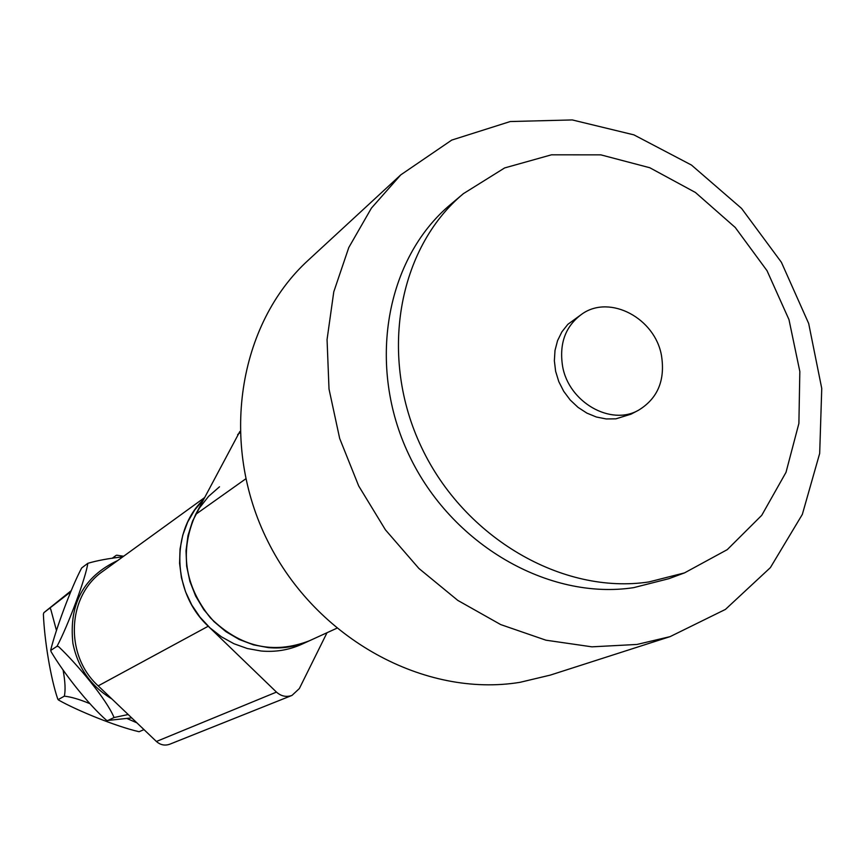 <?xml version="1.0" encoding="UTF-8"?>
<svg xmlns="http://www.w3.org/2000/svg" width="865" height="865" viewBox="0 0 865 865"><rect width="100%" height="100%" fill="white"/><g stroke="black" fill="none" stroke-linecap="round" stroke-linejoin="round"><path stroke-width="1.3" d="M562.585 366.23C568.673 402.203 610.809 426.294 638.608 410.172C657.735 398.462 665.358 380.243 661.476 355.526C655.065 318.363 610.225 294.381 582.372 313.757C565.613 325.759 559.017 343.243 562.585 366.23M400.765 174.871L308.297 260.181C237.972 324.267 218.953 443.886 267.847 541.36C316.32 639.019 424.812 697.969 519.995 682.323L550.281 675.111L670.072 636.64L725.443 609.403L770.38 567.624L802.331 514.416L819.685 453.401L821.75 388.45L808.678 323.488L781.398 262.29L741.565 208.422L691.459 165.053L633.915 134.864L572.262 119.932L510.231 121.543L451.735 140.087L400.765 174.871L371.42 208.119L348.79 247.531L333.771 291.851L327.057 339.588L329.014 389.045L339.675 438.458L358.705 485.979L385.444 529.856L418.898 568.456L457.79 600.396L500.673 624.573L545.923 640.187L591.92 646.836L637.029 644.447L670.072 636.64M204.486 497.667L103.162 571.084C67.156 595.455 64.194 655.097 98.199 685.869L208.238 626.228C172.2 592.925 170.232 531.034 203.48 499.592L194.657 510.058L187.694 522.006L182.774 535.111L180.039 549.026L179.585 563.364L181.434 577.744L185.542 591.757L191.781 605.013L199.999 617.156L209.968 627.849L221.397 636.791L233.972 643.744L247.347 648.523L261.144 651.01C275.481 652.275 289.04 650.026 301.809 644.252L309.324 640.814C296.446 646.631 282.79 648.901 268.323 647.615L253.521 644.857L239.237 639.484L225.906 631.655L213.969 621.6L203.783 609.63L195.674 596.115L189.911 581.475L186.656 566.186L186.018 550.713L187.997 535.554L192.527 521.163L199.447 507.982L208.53 496.413L219.494 486.8M638.608 410.172L631.039 414.162L615.902 418.833L606.17 418.941L596.353 417.006L586.848 413.092L578.025 407.35L570.208 399.998L563.71 391.304L558.79 381.616L555.633 371.312L554.357 360.792L555.006 350.444L557.547 340.68L561.882 331.868L567.84 324.343L582.372 313.757M463.359 193.684L450.633 204.421C385.747 258.484 366.371 365.711 409.037 455.066C451.271 544.593 548.507 600.602 633.656 587.649L668.904 578.674L684.518 572.89L727.27 549.632L761.73 515.335L786.004 472.355L798.892 423.418L799.833 371.496L788.977 319.607L767.017 270.68L735.25 227.484L695.428 192.473L649.777 167.734L600.84 154.857L551.47 154.813L504.652 167.929L463.359 193.684C397.792 248.287 378.297 356.867 421.558 447.432C464.397 538.171 562.834 594.99 648.891 581.94L684.518 572.89M128.182 714.512L114.039 717.539C106.946 699.774 76.812 663.801 58.604 646.663L57.014 646.317C68.151 625.482 86.046 577.117 87.798 563.331L81.667 567.97C70.422 589.206 55.414 630.726 50.743 649.972L51.024 651.572C63.35 672.624 88.544 704.748 106.795 720.556L131.718 717.896M107.595 720.621L114.05 717.539M87.808 563.32C97.237 560.531 108.904 558.379 122.798 556.855M51.154 650.134L57.014 646.317M208.238 626.228L276.465 692.097C281.168 696.282 286.337 697.385 291.981 695.417L299.355 688.551L327.024 632.715M98.199 685.869L156.403 741.478C160.425 745.014 164.869 745.922 169.756 744.214L291.981 695.417M245.725 478.864L195.706 514.361L239.832 431.527M195.706 514.361C179.433 550.691 184.342 585.205 210.444 617.902C240.156 647.042 273.113 654.686 309.324 640.814L336.615 628.336M71.168 590.698L43.845 612.69L43.391 614.258C44.385 639.722 50.592 678.311 57.793 699.125L58.496 700.001C76.434 710.252 115.824 726.405 139.06 731.714L139.114 731.704M44.018 612.571L70.725 591.844M58.539 699.407L64.356 696.163C65.599 690.227 65.199 681.62 63.134 670.332M139.297 731.649L143.979 729.606M64.367 696.174L64.367 696.174C70.898 696.833 79.375 699.309 89.809 703.634M116.105 555.406L112.126 558.325M56.42 630.326L50.678 608.982L49.673 608.484M136.908 722.848L127.144 718.577M116.71 555.2L123.63 556.249M112.731 558.239L116.094 555.406M117.748 560.509C83.602 576.512 68.659 604.148 72.919 643.419C77.861 667.704 90.868 686.226 111.931 698.985M156.403 741.478L276.465 692.097M239.875 432.835L237.67 434.544M107.444 720.815L106.795 720.567M50.916 650.988L50.743 649.983M58.496 700.001L57.793 699.136"/></g></svg>
